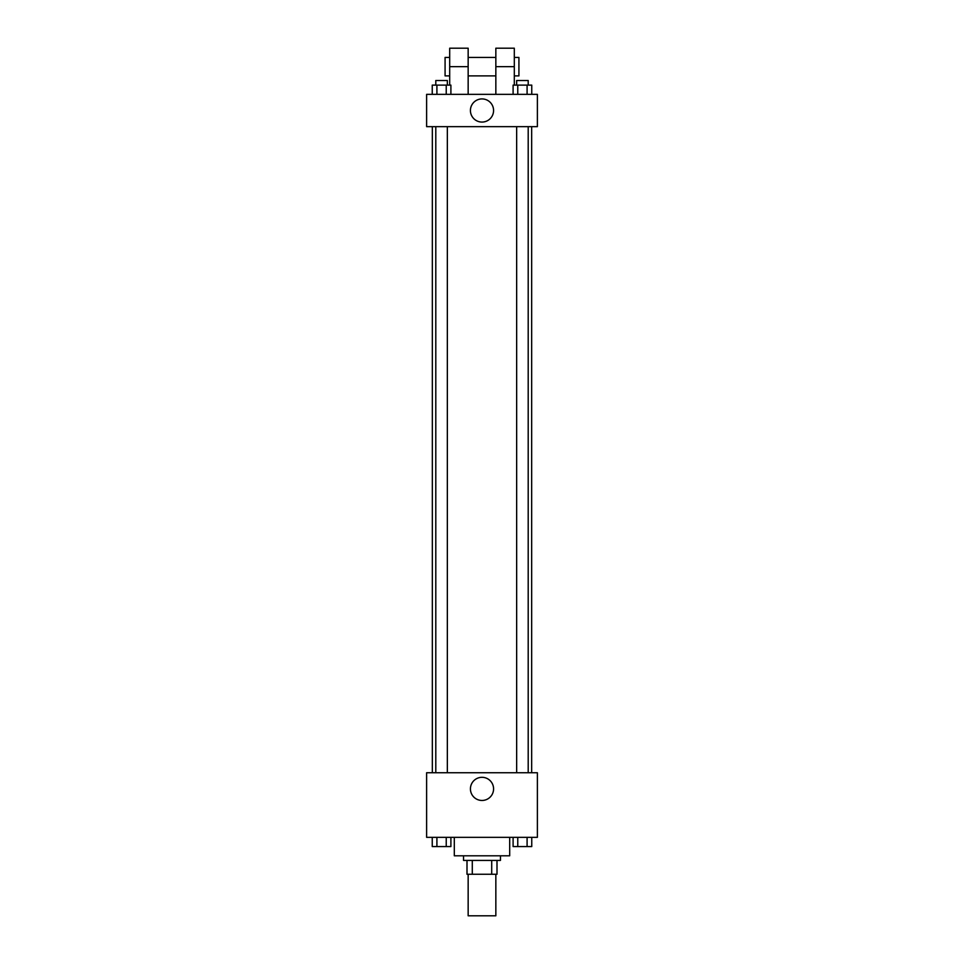 <?xml version="1.0" encoding="UTF-8"?>
<svg xmlns="http://www.w3.org/2000/svg" width="964" height="964" viewBox="0 0 964 964"><rect width="100%" height="100%" fill="white"/><g stroke="black" fill="none" stroke-linecap="round" stroke-linejoin="round"><path stroke-width="1.45" d="M468.155 874.264L468.155 915.8L495.845 915.8L495.845 874.264M491.712 860.418L491.712 874.264L466.998 874.264L466.998 860.418M491.712 874.264L497.002 874.264L497.002 860.418L497.002 874.264M500.461 855.803L500.461 860.418L463.539 860.418L463.539 855.803M472.288 860.418L472.288 874.264M454.309 837.342L454.309 855.803L509.691 855.803L509.691 837.342M537.382 837.342L426.618 837.342L426.618 772.742L537.382 772.742L537.382 837.342M493.58 788.889A11.58 11.58 0 0 1 476.216 798.915A11.58 11.58 0 0 1 476.216 778.864A11.58 11.58 0 0 1 493.58 788.889M531.658 126.658L531.658 772.742M516.656 772.742L516.656 126.658M447.344 126.658L447.344 772.742M537.382 126.658L426.618 126.658L426.618 94.352L537.382 94.352L537.382 126.658L426.618 126.658M531.754 837.342L531.754 846.573L513.101 846.573L513.101 837.342M527.091 837.342L527.091 846.573M517.764 837.342L517.764 846.573M528.2 846.573L516.656 846.573M450.899 837.342L450.899 846.573L432.246 846.573L432.246 837.342M446.236 837.342L446.236 846.573M436.909 837.342L436.909 846.573M447.344 846.573L435.8 846.573M531.754 94.352L531.754 85.121L513.101 85.121L513.101 94.352M527.091 85.121L527.091 94.352M517.764 85.121L517.764 94.352M516.656 85.121L516.656 80.506L528.2 80.506L528.2 85.121M450.899 94.352L450.899 85.121L432.246 85.121L432.246 94.352M446.236 85.121L446.236 94.352M436.909 85.121L436.909 94.352M435.8 85.121L435.8 80.506L447.344 80.506L447.344 85.121M470.42 110.499A11.58 11.58 0 0 1 487.784 100.473A11.58 11.58 0 0 1 487.784 120.524A11.58 11.58 0 0 1 470.42 110.499M495.845 94.352L495.845 66.661L514.306 66.661L514.306 48.2L495.845 48.2L495.845 66.661M495.845 57.43L468.155 57.43M449.694 85.121L449.694 66.661L468.155 66.661L468.155 94.352M468.155 66.661L468.155 48.2L449.694 48.2L449.694 66.661M514.306 85.121L514.306 66.661M514.306 75.891L518.921 75.891L518.921 57.43L514.306 57.43M449.694 57.43L445.079 57.43L445.079 75.891L449.694 75.891M432.342 126.658L432.342 772.742M528.2 772.742L528.2 126.658M435.8 126.658L435.8 772.742M495.845 75.891L468.155 75.891"/></g></svg>
